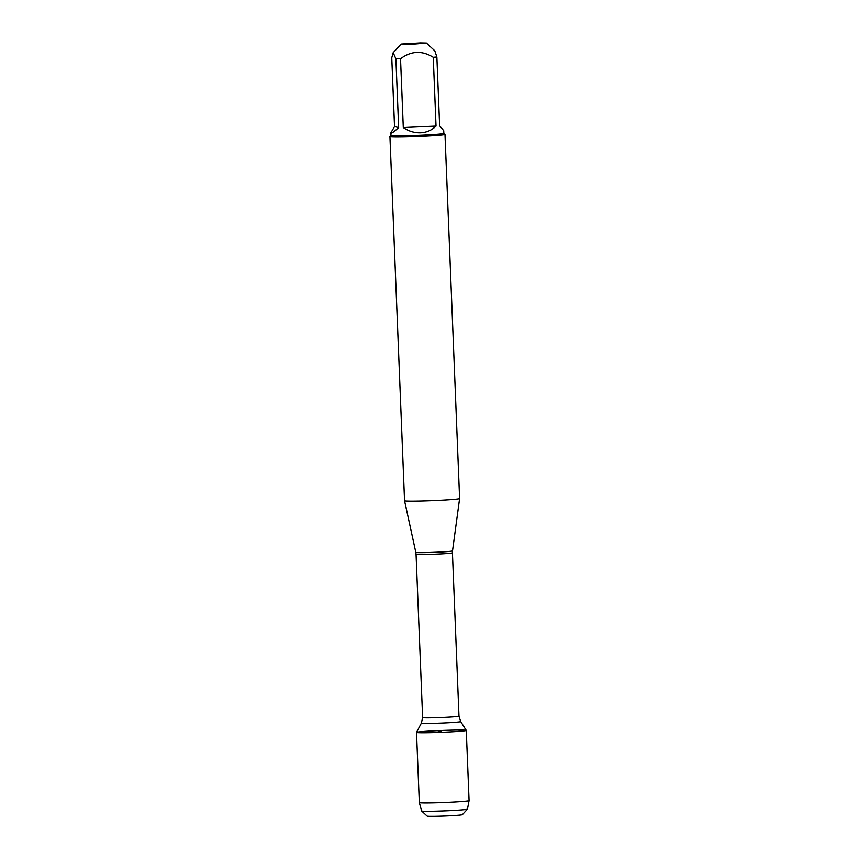<?xml version="1.0" encoding="UTF-8"?>
<svg xmlns="http://www.w3.org/2000/svg" width="859" height="859" viewBox="0 0 859 859"><rect width="100%" height="100%" fill="white"/><g stroke="black" fill="none" stroke-linecap="round" stroke-linejoin="round"><path stroke-width="1.29" d="M435.513 500.496A27.552 1.009 -2.3 0 0 459.608 498.531A27.552 1.009 -2.3 0 0 459.608 498.521L444.983 134.391A27.552 1.009 177.7 0 1 444.983 134.391A27.552 1.009 177.7 0 1 420.889 136.366A27.552 1.009 177.7 0 1 389.922 136.602A27.552 1.009 177.7 0 1 389.932 136.57L404.546 500.733A27.552 1.009 -2.3 0 0 404.546 500.743A27.552 1.009 -2.3 0 0 435.513 500.496M466.254 730.386A24.9 0.913 177.7 0 1 441.419 732.319A24.9 0.913 177.7 0 1 416.508 732.383A24.9 0.913 177.7 0 1 441.343 730.494A24.9 0.913 177.7 0 1 466.265 730.408A24.9 0.913 177.7 0 1 444.5 732.19A24.9 0.913 177.7 0 1 416.508 732.405L421.361 723.16A19.682 0.719 177.7 0 0 441.054 723.106A19.682 0.719 177.7 0 0 460.682 721.581L466.254 730.386M415.348 44.013L426.418 43.09L420.362 42.95L401.099 44.099L415.348 44.013M398.651 127.583L395.892 58.799A26.446 0.966 -2.3 0 0 400.53 58.745C411.16 50.831 422.07 50.348 433.258 57.285A26.446 0.966 -2.3 0 0 436.866 56.973L439.625 125.747L443.727 130.665L443.835 133.338A26.446 0.966 177.7 0 1 420.717 135.228A26.446 0.966 177.7 0 1 390.974 135.464L390.866 132.78C391.038 133.832 393.626 132.103 398.651 127.583L394.528 126.541L390.866 132.78M436.866 56.973L434.794 50.81L426.418 43.09M394.528 126.541L391.768 57.768L393.186 52.678L395.892 58.799M403.29 127.529C408.723 131.212 414.5 132.962 420.609 132.758C426.708 132.415 431.841 130.181 436.028 126.058L403.29 127.529L400.53 58.745M436.028 126.058L433.258 57.285M444.962 134.358L443.835 133.317A26.446 0.966 177.7 0 1 443.835 133.338M467.457 809.124A22.946 0.838 -2.3 0 0 467.468 809.103L462.367 814.633A17.631 0.644 177.7 0 1 446.959 815.867A17.631 0.644 177.7 0 1 427.148 816.05L421.629 810.96A22.946 0.838 -2.3 0 0 421.629 810.96A22.946 0.838 -2.3 0 0 447.41 810.735A22.946 0.838 -2.3 0 0 467.457 809.124L469.078 800.567A24.9 0.913 177.7 0 1 447.314 802.349A24.9 0.913 177.7 0 1 419.321 802.574A24.9 0.913 177.7 0 1 419.321 802.564L416.508 732.405M438.348 732.437L438.273 730.622L441.386 731.406L441.419 732.319M452.521 550.898L452.425 552.809A18.2 0.666 177.7 0 1 434.267 554.205A18.2 0.666 177.7 0 1 416.057 554.27L415.81 552.369A18.372 0.676 -2.3 0 0 436.458 552.208A18.372 0.676 -2.3 0 0 452.521 550.898L459.608 498.531M416.057 554.27L422.617 717.609A18.2 0.666 -2.3 0 0 440.828 717.544A18.2 0.666 -2.3 0 0 458.985 716.148L460.682 721.581M415.81 552.369L404.546 500.743M452.425 552.809L458.985 716.148M422.617 717.609L421.361 723.16M401.099 44.099L393.186 52.678M390.974 135.443L389.932 136.57M469.078 800.567L466.265 730.408M421.608 810.939L419.321 802.574"/></g></svg>
